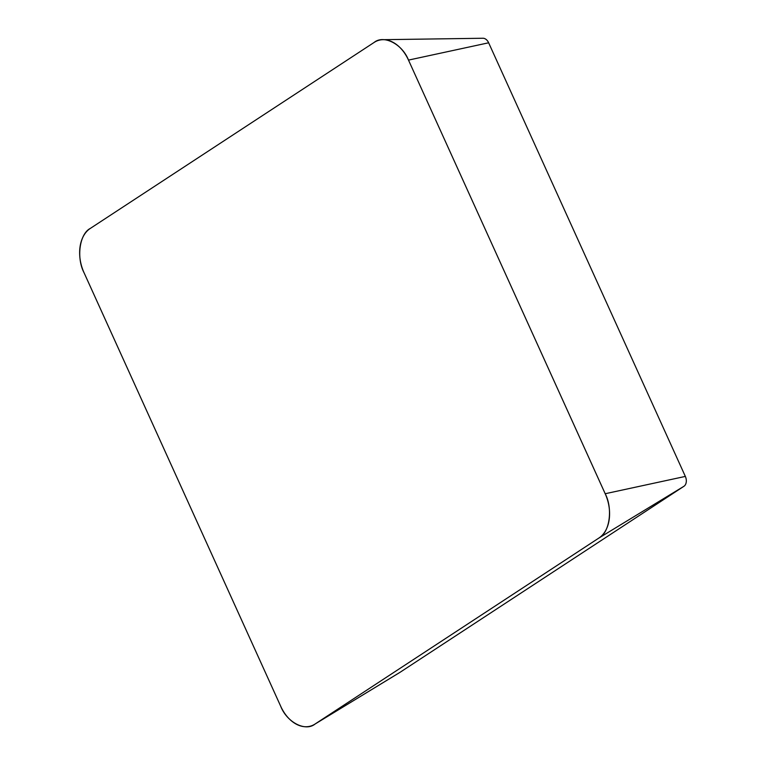 <?xml version="1.0" encoding="UTF-8"?>
<svg xmlns="http://www.w3.org/2000/svg" width="765" height="765" viewBox="0 0 765 765"><rect width="100%" height="100%" fill="white"/><g stroke="black" fill="none" stroke-linecap="round" stroke-linejoin="round"><path stroke-width="1.15" d="M383.045 39.684A34.406 23.686 -106.1 0 0 374.161 42.419L90.27 228.448A34.406 23.686 -106.1 0 0 84.035 272.713L280.736 706.334A34.406 23.686 -106.1 0 0 314.578 724.331A34.406 23.686 -106.1 0 0 315.065 724.025L598.966 537.986A34.406 23.686 -106.1 0 0 605.192 493.731L408.491 60.1A34.406 23.686 -106.1 0 0 383.045 39.684L482.983 38.25A7.65 5.269 73.9 0 1 488.644 42.792L685.344 476.413A7.65 5.269 73.9 0 1 683.967 486.263L400.066 672.292A7.65 5.269 73.9 0 1 399.961 672.368A7.65 5.269 73.9 0 1 399.846 672.425M90.347 228.4C79.541 233.784 76.165 257.795 84.093 272.828L280.688 706.219C286.904 722.38 305.531 731.971 315.151 723.967L598.89 538.044C609.695 532.66 613.071 508.649 605.144 493.607L408.548 60.225C402.333 44.064 383.705 34.473 374.085 42.467L90.347 228.4M315.065 724.025L400.066 672.292M683.967 486.263L598.966 537.986M488.644 42.792L408.491 60.1M605.192 493.731L685.344 476.413M399.961 672.368L314.578 724.331"/></g></svg>
